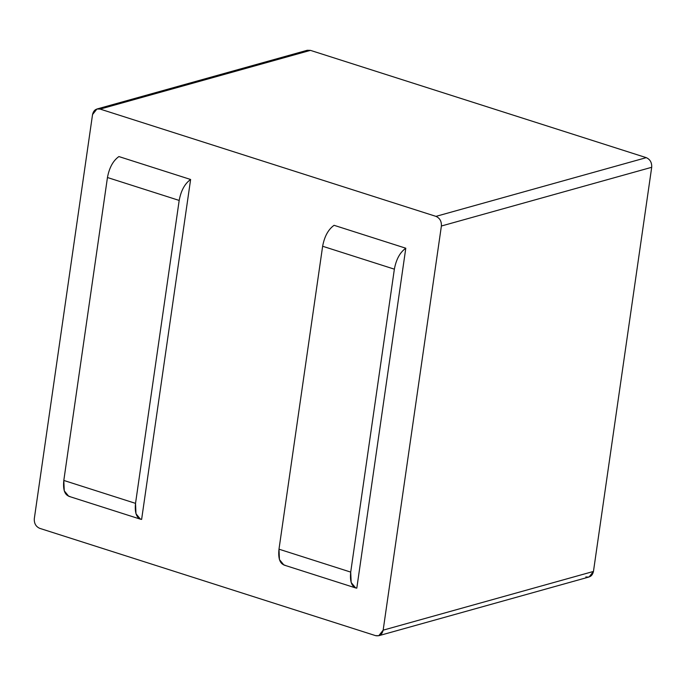<?xml version="1.0" encoding="UTF-8"?>
<svg xmlns="http://www.w3.org/2000/svg" width="686" height="686" viewBox="0 0 686 686"><rect width="100%" height="100%" fill="white"/><g stroke="black" fill="none" stroke-linecap="round" stroke-linejoin="round"><path stroke-width="1.03" d="M435.962 216.373L100.147 109.091C96.143 108.319 93.613 110.146 92.541 114.562L34.3 518.71C34.06 523.401 35.869 526.608 39.728 528.349L375.542 635.63C379.547 636.402 382.085 634.576 383.157 630.16L441.39 226.011C441.63 221.321 439.82 218.114 435.962 216.373L646.272 157.651L310.458 50.37L100.147 109.091L435.962 216.373C439.82 218.114 441.63 221.321 441.39 226.011L383.157 630.16L593.459 571.438L651.7 167.29L441.39 226.011L651.7 167.29C651.94 162.599 650.131 159.392 646.272 157.651L435.962 216.373M405.795 248.221L356.806 588.159L354.542 587.43L356.806 588.159L405.795 248.221C399.981 252.379 396.174 259.359 394.364 269.169L350.709 572.098C349.731 581.677 351.764 587.027 356.806 588.159L355.631 587.928L351.163 582.491L350.709 572.098L394.364 269.169L322.634 246.257C324.452 236.447 328.26 229.467 334.065 225.308L405.795 248.221L334.065 225.308C328.26 229.467 324.452 236.447 322.634 246.257L278.988 549.186L322.634 246.257L394.364 269.169C396.174 259.359 399.981 252.379 405.795 248.221M190.614 179.483L141.625 519.413L139.361 518.693L141.625 519.413L190.614 179.483C184.808 183.634 180.993 190.622 179.183 200.432L135.528 503.361C134.55 512.939 136.583 518.29 141.625 519.413L140.45 519.182L135.982 513.745L135.528 503.361L179.183 200.432L107.453 177.52C109.271 167.701 113.079 160.721 118.884 156.562L190.614 179.483L118.884 156.562C113.079 160.721 109.271 167.701 107.453 177.52L63.807 480.44L107.453 177.52L179.183 200.432C180.993 190.622 184.808 183.634 190.614 179.483M378.766 635.716L589.077 576.986L593.459 571.438L383.157 630.16L378.766 635.716L375.542 635.63L39.728 528.349C35.869 526.608 34.06 523.401 34.3 518.71L92.541 114.562L96.923 109.014L100.147 109.091L310.458 50.37L307.234 50.284L96.923 109.014M285.076 565.247C280.034 564.115 278.002 558.764 278.988 549.186L350.709 572.098L278.988 549.186L279.434 559.579L283.901 565.015L355.631 587.928M69.903 496.501C64.853 495.378 62.82 490.018 63.807 480.44L135.528 503.361L63.807 480.44L64.252 490.833L68.72 496.27L140.45 519.182M304.524 52.033L310.458 50.37L646.272 157.651C650.131 159.392 651.94 162.599 651.7 167.29L593.459 571.438C592.387 575.854 589.857 577.681 585.853 576.909"/></g></svg>
